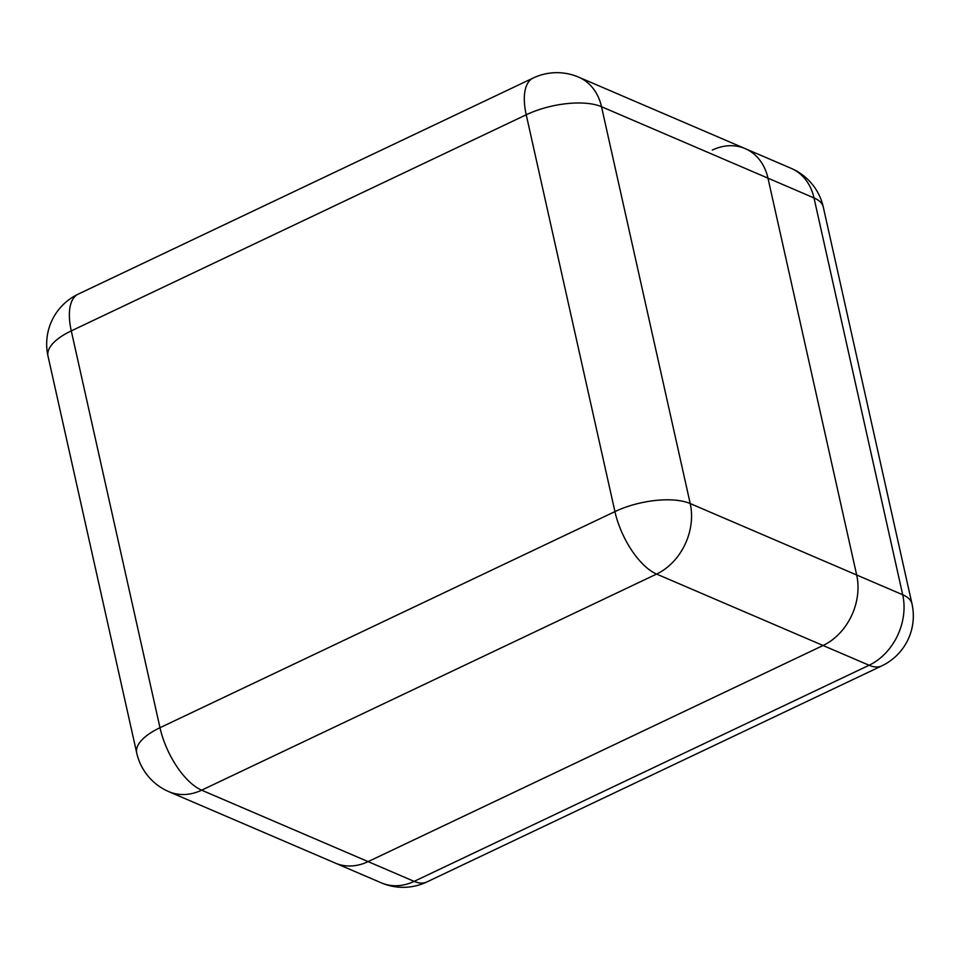 <?xml version="1.0" encoding="UTF-8"?>
<svg xmlns="http://www.w3.org/2000/svg" width="960" height="960" viewBox="0 0 960 960"><rect width="100%" height="100%" fill="white"/><g stroke="black" fill="none" stroke-linecap="round" stroke-linejoin="round"><path stroke-width="1.44" d="M823.068 645.504L368.112 861.624A55.26 44.052 113.2 0 1 335.304 863.1A55.26 44.052 -66.8 0 0 368.112 861.624L823.068 645.504A55.26 44.052 -66.8 0 0 856.68 575.004A55.26 44.052 113.2 0 1 823.068 645.504L656.604 574.068L201.648 790.176L414.144 881.376L869.088 665.256L823.068 645.504M767.976 178.164L856.68 575.004L767.976 178.164A55.26 44.052 -66.8 0 0 745.14 148.596A55.26 44.052 113.2 0 1 767.976 178.164L601.512 106.728L690.216 503.556L902.712 594.756L814.008 197.928L767.976 178.164M578.676 77.148A55.26 55.26 0 0 0 533.172 78.024A55.26 24.72 64.6 0 0 526.224 114.78L71.28 330.888L159.984 727.716L614.928 511.608L526.224 114.78A55.26 22.392 167.4 0 1 601.512 106.728A55.26 44.052 -66.8 0 0 578.676 77.148L745.14 148.596A55.26 44.052 -66.8 0 0 712.32 150.072M168.84 791.652A55.26 44.052 -66.8 0 0 201.648 790.176A55.26 24.72 64.6 0 1 159.984 727.716A55.26 22.392 167.4 0 0 136.704 752.928A55.26 55.26 0 0 0 168.84 791.652L381.324 882.852A55.26 55.26 0 0 0 426.828 881.976A55.26 24.72 64.6 0 1 414.144 881.376A55.26 44.052 113.2 0 1 381.324 882.852M48 356.1A55.26 22.392 -12.6 0 1 71.28 330.888A55.26 24.72 64.6 0 1 78.216 294.132A55.26 55.26 0 0 0 48 356.1L136.704 752.928M656.604 574.068A55.26 44.052 -66.8 0 0 690.216 503.556A55.26 22.392 -12.6 0 0 614.928 511.608A55.26 24.72 64.6 0 0 656.604 574.068M791.16 168.348A55.26 44.052 113.2 0 1 814.008 197.928A55.26 22.392 167.4 0 1 823.296 207.072A55.26 55.26 0 0 0 791.16 168.348L745.14 148.596M881.784 665.868A55.26 55.26 0 0 0 912 603.9A55.26 22.392 -12.6 0 0 902.712 594.756A55.26 44.052 113.2 0 1 869.088 665.256A55.26 24.72 64.6 0 0 881.784 665.868L426.828 881.976M533.172 78.024L78.216 294.132M823.296 207.072L912 603.9"/></g></svg>
